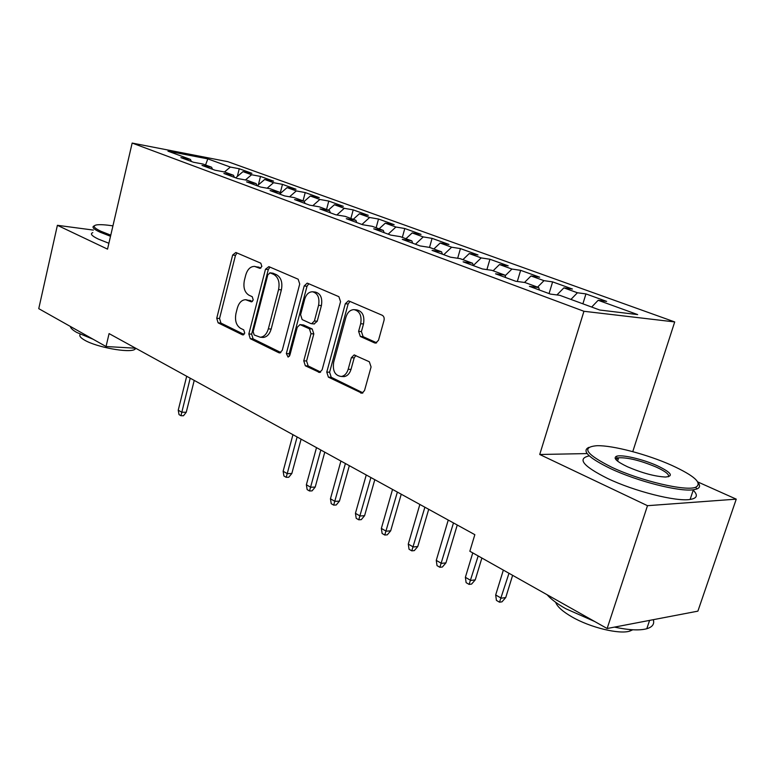 <?xml version="1.0" encoding="UTF-8"?>
<svg xmlns="http://www.w3.org/2000/svg" width="775" height="775" viewBox="0 0 775 775"><rect width="100%" height="100%" fill="white"/><g stroke="black" fill="none" stroke-linecap="round" stroke-linejoin="round"><path stroke-width="1.16" d="M261.853 266.445L260.826 263.19L235.852 252.476L232.655 255.033L216.738 318.263L218.104 322.846L242.459 334.829L244.735 333.153L243.728 329.869L240.521 328.3C236.191 325.423 234.68 320.453 235.978 313.4L237.334 308.092C238.952 302.696 241.713 299.896 245.617 299.702L251.41 301.833L253.251 299.973L252.233 296.699L248.988 295.217C244.6 292.437 243.069 287.486 244.387 280.376L245.752 275.009C247.506 269.274 250.451 266.397 254.607 266.406L259.887 268.353L261.853 266.445M374.558 342.899L375.613 343.102L378.5 340.273L384.012 320.443C384.497 317.983 383.906 316.258 382.22 315.27L349.089 301.058L348.343 300.884L345.311 303.722L326.769 372.087L328.416 377.154L362.022 393.235L364.521 390.552L371.08 366.963L369.326 361.76L354.088 354.96L351.366 357.701L348.188 369.268C346.871 373.492 344.584 375.894 341.329 376.476C335.023 375.672 332.465 370.954 333.657 362.303L345.931 317.188C347.471 312.354 350.145 309.826 353.942 309.622C359.707 310.998 361.954 315.696 360.695 323.718L358.602 331.351L360.327 336.466L374.558 342.899L376.146 343.005M587.121 453.578L539.729 454.489L647.493 505.688L607.135 628.515L469.834 551.248L474.843 534.673L109.081 333.599L106.039 346.522L135.664 348.217M539.729 454.489L583.943 311.279L132.157 143.065L227.85 161.675L674.715 321.935L583.943 311.279M93.368 230.088L57.389 225.312L107.531 249.133L132.157 143.065M57.389 225.312L38.75 308.653L106.039 346.522M299.722 284.018L298.152 279.203L268.847 266.629L265.486 269.225L248.833 333.957L250.277 338.685L278.826 352.741L279.775 352.935L282.265 350.31L299.722 284.018M307.752 283.321L338.888 296.68L340.554 301.669L322.129 369.811L319.61 372.465L305.34 365.79L303.761 360.83L310.998 333.705L309.399 328.774L299.964 324.599L297.261 327.302L289.86 355.27L288.106 357.11L286.343 353.545L304.188 285.956L307.142 283.166L307.752 283.321M237.334 176.429L239.252 168.747L230.359 167.051L207.816 158.885L167.981 151.173L190.417 159.427L180.885 157.606L193.469 162.246L203.021 164.058L211.565 167.206L202.004 165.404L215.043 170.219L224.614 172.002L233.469 175.257L223.888 173.484L237.392 178.473L246.993 180.236L256.167 183.617L246.566 181.863L260.584 187.037L270.184 188.771L279.707 192.278L270.097 190.553L284.648 195.92L294.258 197.625L304.139 201.258L294.529 199.572L309.632 205.152L319.242 206.818L329.511 210.597L319.901 208.94L335.604 214.743L345.204 216.37L355.88 220.294L346.28 218.686L362.613 224.721L372.203 226.3L383.305 230.388L373.715 228.819L390.726 235.096L400.287 236.637L411.845 240.889L402.293 239.368L420.011 245.917L429.544 247.399L441.585 251.827L432.062 250.373L450.537 257.193L460.03 258.618L472.585 263.238L463.121 261.834L482.399 268.954L491.834 270.32L504.942 275.135L495.535 273.808L515.675 281.248L525.033 282.536L538.732 287.573L529.412 286.324L550.473 294.103L559.744 295.304L599.773 310.029L637.67 314.592L598.174 300.283L591.674 307.055M239.252 168.747L251.914 173.319L243.011 171.633L251.584 174.743L245.443 179.955M258.346 184.896L260.497 176.419L251.584 174.743M260.497 176.419L273.585 181.147L264.672 179.48L273.556 182.697L267.133 188.218M280.162 193.333L282.468 184.353L273.556 182.697M282.468 184.353L296.021 189.245L287.099 187.608L296.292 190.931L289.569 196.792M303.054 200.861L305.214 192.568L296.292 190.931M305.214 192.568L319.252 197.635L310.329 196.017L319.862 199.466L312.8 205.704M326.546 209.502L328.774 201.064L319.862 199.466M328.774 201.064L343.315 206.315L334.403 204.736L344.284 208.32L336.863 214.956M350.891 218.463L353.197 209.88L344.284 208.32M353.197 209.88L368.27 215.324L359.368 213.784L369.617 217.494L361.935 224.469M376.137 227.753L378.51 219.025L369.617 217.494M378.51 219.025L394.165 224.672L385.282 223.171L395.918 227.017L388.178 234.157M402.332 237.392L404.792 228.509L395.918 227.017M404.792 228.509L421.038 234.379L412.184 232.917L423.237 236.917L415.439 244.232M429.534 247.399L432.082 238.361L423.237 236.917M432.082 238.361L448.967 244.454L440.142 243.04L451.631 247.206L443.775 254.694M457.667 258.259L460.437 248.601L451.631 247.206M460.437 248.601L477.991 254.936L469.224 253.57L481.178 257.91L473.331 265.515M486.913 269.613L489.936 259.247L481.178 257.91M489.936 259.247L508.206 265.844L499.488 264.537L511.936 269.051L505.135 275.774M517.322 281.47L520.635 270.33L511.936 269.051M520.635 270.33L539.662 277.198L531.011 275.958L543.992 280.657L537.559 287.137M549.068 293.58L552.614 281.877L543.992 280.657M552.614 281.877L572.444 289.036L563.88 287.864L577.423 292.766L570.942 299.421M582.897 303.819L585.948 293.909L577.423 292.766M585.948 293.909L606.641 301.388L598.174 300.283M538.732 287.573L539.439 290.024M504.942 275.135L505.678 277.557M563.88 287.864L556.934 294.936M472.585 263.238L473.36 265.622M531.011 275.958L524.501 282.458M441.585 251.827L442.389 254.181M499.488 264.537L493.113 270.785M411.845 240.889L412.678 243.214M469.224 253.57L462.888 259.664M383.305 230.388L384.158 232.674M440.142 243.04L433.855 248.988M355.88 220.294L356.762 222.561M412.184 232.917L405.945 238.719M329.511 210.597L330.412 212.825M385.282 223.171L379.091 228.838M304.139 201.258L305.059 203.467M359.368 213.784L353.235 219.325M279.707 192.278L280.647 194.447M334.403 204.736L328.319 210.161M256.167 183.617L257.116 185.758M310.329 196.017L304.197 201.403M233.469 175.257L234.428 177.378M287.099 187.608L280.25 193.537M211.565 167.206L212.534 169.289M264.672 179.48L257.271 185.816M190.417 159.427L191.396 161.491M243.011 171.633L235.668 177.833M607.135 628.515L697.887 611.146L736.25 499.148L697.858 481.972M647.493 505.688L736.25 499.148M632.758 451.641L674.715 321.935M207.816 158.885L205.54 164.988M230.359 167.051L224.479 171.982M260.942 267.995L254.607 266.406M246.198 299.76L252.466 301.388M237.043 252.989L235.464 255.392L219.548 318.496L220.923 323.068L244.067 334.442M269.962 267.113L268.305 269.564L251.652 334.161L253.096 338.878L280.87 352.528M270.204 272.887L267.85 274.699L253.154 331.652L254.171 334.965L260.313 337.241C264.091 336.844 266.774 334.054 268.344 328.862L278.574 289.569C279.93 282.245 278.322 277.198 273.749 274.418L270.204 272.887L273.023 273.217L269.826 272.79M262.047 337.367L263.132 337.445C266.92 337.048 269.593 334.257 271.163 329.075L268.344 328.862M273.023 273.217L276.559 274.747C281.141 277.518 282.749 282.555 281.383 289.869L271.163 329.075M320.656 372.068L308.169 365.936L305.34 365.79M300.283 324.628L303.606 325.016L312.228 328.997L313.817 333.918L306.58 360.985L308.169 365.936M308.77 283.757L307.007 286.266L289.162 353.72L289.404 356.267M318.583 305.321C319.794 297.716 317.76 293.192 312.499 291.768C308.828 291.865 306.222 294.335 304.701 299.179L300.593 314.708L302.163 319.591L310.794 323.543L311.637 323.727L314.398 320.995L318.583 305.321L321.402 305.592C322.603 298.007 320.579 293.502 315.318 292.068L312.945 291.807M314.117 323.94L317.217 321.238L314.398 320.995M321.402 305.592L317.217 321.238M354.708 309.7L356.752 309.903C362.516 311.269 364.763 315.958 363.504 323.96L361.412 331.584L363.136 336.689L376.679 342.792M342.317 376.524L344.148 376.602C347.403 376.02 349.69 373.618 351.007 369.413L348.188 369.268M355.851 355.473L354.185 357.876L351.007 369.413M349.99 301.436L348.12 304.003L329.598 372.213L331.235 377.27L362.962 392.857M186.242 412.271L183.472 415.758L180.963 415.72L179.025 414.596L178.24 410.178L181.718 412.203L186.242 412.271L194.225 380.409M180.963 415.72L190.214 378.21M178.24 410.178L186.688 376.272M112.937 225.854C105.565 224.769 100.217 224.43 96.885 224.857C92.264 225.641 93.61 227.773 100.905 231.27L110.777 235.154M110.515 236.278L99.878 232.112C93.3 228.993 91.46 226.901 94.337 225.835M93.097 339.237L76.764 332.456C72.734 330.15 70.593 328.145 70.341 326.43M135.877 348.333L134.811 349.38C129.454 353.293 96.352 347.248 84.485 340.07C80.329 337.648 78.934 335.72 80.319 334.287M108.897 243.273L98.28 239.068C91.721 235.9 89.89 233.759 92.777 232.645M611.872 467.306C640.547 480.887 686.166 491.621 695.834 487.184C702.567 483.135 694.516 475.85 671.673 465.31C647.261 454.353 612.831 445.296 597.07 445.702C580.901 447.03 585.842 454.228 611.872 467.306M698.391 483.067C700.377 485.857 699.825 487.833 696.725 489.025L693.373 489.771C679.404 491.999 637.35 481.294 610.661 468.662C588.651 457.909 581.386 450.817 588.864 447.369M627.518 466.782C616.774 461.638 613.044 458.161 616.328 456.349C621.163 454.131 642.833 459.139 657.394 465.785C671.305 472.488 673.979 476.228 665.425 477.032C654.681 476.431 642.049 473.021 627.518 466.782M668.37 476.78C669.639 474.639 665.599 471.413 656.26 467.093C640.576 460.553 628.041 457.444 618.653 457.763L617.2 458.122L615.999 459.672M653.296 619.68C654.633 624.001 652.463 627.023 646.796 628.738C639.491 630.676 628.719 630.133 614.478 627.111M594.706 621.521L565.74 608.704C557.244 603.861 551.015 599.201 547.072 594.716M632.749 629.775L629.93 631.053C619.487 634.657 590.124 627.508 571.863 616.861C562.611 611.494 557.215 606.641 555.656 602.291M692.811 489.829C698.285 495.06 697.384 498.267 690.118 499.458C676.12 501.88 634.124 491.214 607.532 478.437C583.498 466.356 577.152 458.897 588.496 456.058M615.137 458.306L618.266 458.974M291.826 473.496L288.746 477.255L286.207 477.332L283.921 475.995L283.137 471.229L287.254 473.632L291.826 473.496L301.097 439.163M286.207 477.332L297.125 436.974M283.137 471.229L292.95 434.678M315.212 487.058L312.063 490.875L309.525 490.982L307.152 489.597L306.367 484.753L310.639 487.243L315.212 487.058L324.773 452.174M309.525 490.982L320.831 450.004M306.367 484.753L316.5 447.63M339.45 501.115L336.224 504.99L333.686 505.126L331.235 503.692L330.45 498.78L334.887 501.357L339.45 501.115L349.331 465.678M333.686 505.126L345.408 463.518M330.45 498.78L340.913 461.048M364.589 515.695L361.286 519.628L358.757 519.802L356.209 518.31L355.434 513.312L360.026 515.985L364.589 515.695L374.8 479.677M358.757 519.802L370.905 477.536M355.434 513.312L366.246 474.978M390.677 530.827L387.297 534.827L384.768 535.031L382.123 533.481L381.358 528.405L386.124 531.185L390.677 530.827L401.237 494.208M384.768 535.031L397.381 492.086M381.358 528.405L392.537 489.432M417.773 546.54L414.315 550.608L411.796 550.851L409.045 549.243L408.28 544.079L413.24 546.966L417.773 546.54L428.711 509.311M411.796 550.851L424.884 507.208M408.28 544.079L419.856 504.448M445.945 562.873L442.389 567.009L439.88 567.29L437.022 565.614L436.267 560.364L441.421 563.367L445.945 562.873L457.26 525.004M439.88 567.29L453.482 522.931M436.267 560.364L448.25 520.054M475.24 579.865L471.597 584.069L469.098 584.398L466.124 582.655L465.378 577.307L470.745 580.436L475.24 579.865L481.885 558.029M469.098 584.398L478.185 555.946M465.378 577.307L472.769 552.904M505.736 597.544L501.997 601.826L499.507 602.194L496.417 600.383L495.68 594.948L501.27 598.203L505.736 597.544L512.624 575.331M499.507 602.194L508.981 573.277M495.68 594.948L503.343 570.109M259.053 267.172L256.244 266.832M251.759 301.795L250.945 301.717M250.519 300.487L247.7 300.216M243.379 334.897L242.459 334.829M220.923 323.068L218.104 322.846M219.548 318.496L216.738 318.263M235.464 255.392L232.655 255.033M260.226 268.344L259.528 268.257M280.298 352.828L278.826 352.741M253.096 338.878L250.277 338.685M251.652 334.161L248.833 333.957M268.305 269.564L265.486 269.225M281.383 289.869L278.574 289.569M276.559 274.747L273.749 274.418M320.153 372.339L318.486 372.262M306.58 360.985L303.761 360.83M313.817 333.918L310.998 333.705M312.228 328.997L309.399 328.774M303.606 325.016L300.787 324.783M289.162 353.72L286.343 353.545M307.007 286.266L304.188 285.956M363.136 336.689L360.327 336.466M361.412 331.584L358.602 331.351M363.504 323.96L360.695 323.718M354.185 357.876L351.366 357.701M362.545 393.08L360.656 393.022M331.235 377.27L328.416 377.154M329.598 372.213L326.769 372.087M348.12 304.003L345.311 303.722M263.132 337.445L260.313 337.241M314.456 323.969L311.637 323.727M344.148 376.602L341.329 376.476M354.669 354.989L354.088 354.96M135.092 348.188L134.811 349.38M695.834 487.184L696.725 489.025M617.2 458.122L616.328 456.349M646.796 628.738L649.595 620.387M630.404 629.61L629.93 631.053M618.653 457.763L617.568 461.125M690.118 499.458L693.373 489.771"/></g></svg>
